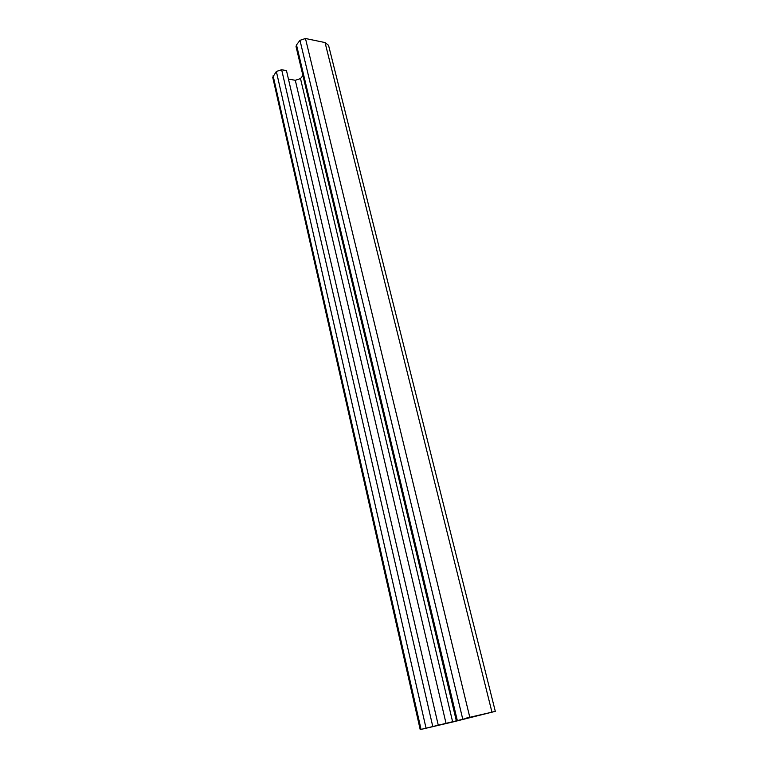 <?xml version="1.0" encoding="UTF-8"?>
<svg xmlns="http://www.w3.org/2000/svg" width="768" height="768" viewBox="0 0 768 768"><rect width="100%" height="100%" fill="white"/><g stroke="black" fill="none" stroke-linecap="round" stroke-linejoin="round"><path stroke-width="1.15" d="M296.054 46.618L296.496 44.918L299.971 40.33L305.462 38.496L325.046 42.566L328.55 45.322L495.312 711.37L420.202 729.6L452.678 722.006L491.357 712.32L466.224 718.109M466.253 718.224L495.312 711.37M302.928 75.523L300.499 78.586L295.306 80.294L288.432 79.056M272.726 77.242L276.355 71.472L281.645 69.725L286.483 70.627L438.269 725.232M281.645 69.725L432.778 726.509M295.306 80.294L446.083 723.581M300.499 78.586L452.678 722.006M296.496 44.918L457.258 720.298M299.971 40.33L462.701 718.934M305.462 38.496L469.786 717.235M325.046 42.566L491.952 712.109M273.12 75.744L421.056 729.37M276.355 71.472L426.038 728.122M296.035 46.541L456.269 720.557M272.707 77.174L420.202 729.6"/></g></svg>
